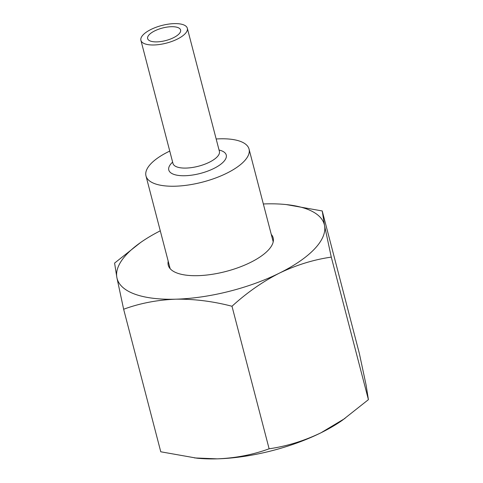<?xml version="1.0" encoding="UTF-8"?>
<svg xmlns="http://www.w3.org/2000/svg" width="483" height="483" viewBox="0 0 483 483"><rect width="100%" height="100%" fill="white"/><g stroke="black" fill="none" stroke-linecap="round" stroke-linejoin="round"><path stroke-width="0.72" d="M143.101 34.873A23.981 9.111 165.4 0 1 168.175 24.174A23.981 9.111 165.4 0 1 187.326 28.249A23.981 9.111 165.4 0 1 185.134 33.713A23.981 9.111 165.4 0 1 160.06 44.418A23.981 9.111 165.4 0 1 140.909 40.337A23.981 9.111 165.4 0 1 143.101 34.873M179.048 33.882A17.038 6.472 165.4 0 1 161.237 41.484A17.038 6.472 165.4 0 1 147.629 38.586A17.038 6.472 165.4 0 1 149.187 34.704A17.038 6.472 165.4 0 1 166.997 27.102A17.038 6.472 165.4 0 1 180.606 30A17.038 6.472 165.4 0 1 179.048 33.882M216.173 138.989A53.251 20.226 165.4 0 1 249.047 149.09A53.251 20.226 165.4 0 1 244.181 161.225A53.251 20.226 165.4 0 1 188.509 184.983A53.251 20.226 165.4 0 1 145.987 175.933A53.251 20.226 165.4 0 1 150.847 163.797A53.251 20.226 165.4 0 1 169.756 151.082M271.265 234.4A54.199 20.588 165.4 0 1 273.155 237.877A54.199 20.588 165.4 0 1 268.21 250.23A54.199 20.588 165.4 0 1 211.542 274.416A54.199 20.588 165.4 0 1 168.259 265.203A54.199 20.588 165.4 0 1 168.211 261.249M140.583 242.52L114.586 263.09L116.886 277.61A107.069 40.675 165.4 0 1 126.872 254.13A107.069 40.675 165.4 0 1 140.583 242.52A107.069 40.675 165.4 0 1 160.284 230.82M263.344 203.971A107.069 40.675 165.4 0 1 265.825 203.886A107.069 40.675 165.4 0 1 286.244 204.575A107.069 40.675 165.4 0 1 324.528 225.476A107.069 40.675 165.4 0 1 279.409 273.124A107.069 40.675 165.4 0 1 175.589 299.194C193.991 298.905 212.792 301.259 231.991 306.258C246.777 292.752 262.583 281.71 279.409 273.124C296.399 264.98 313.69 259.643 331.284 257.113L324.528 225.476L322.227 210.956L359.358 353.49L366.114 385.132L368.414 399.646L342.417 420.222A107.069 40.675 165.4 0 1 320.996 432.78A107.069 40.675 165.4 0 1 217.175 458.85A107.069 40.675 165.4 0 1 196.756 458.162L160.773 451.786L123.642 309.247C139.762 303.306 157.078 299.955 175.589 299.194A107.069 40.675 165.4 0 1 116.886 277.61L123.642 309.247M345.061 418.356L320.996 432.78C304.012 440.931 286.721 446.268 269.122 448.798C252.784 454.781 235.469 458.132 217.175 458.85L194.54 457.932M322.227 210.956L286.244 204.575M368.414 399.646L331.284 257.113M269.122 448.798L231.991 306.258M219.047 150.032A29.692 11.278 165.4 0 1 223.538 161.793A29.692 11.278 165.4 0 1 185.001 175.727A29.692 11.278 165.4 0 1 171.495 163.23A29.692 11.278 165.4 0 1 172.63 162.125M173.065 163.743L172.974 163.447A23.981 9.111 -14.6 0 0 192.131 167.523A23.981 9.111 -14.6 0 0 217.205 156.824A23.981 9.111 -14.6 0 0 219.391 151.354L219.457 151.656M187.326 28.249L219.391 151.354M249.047 149.09L273.203 241.838M145.987 175.933L170.143 268.681M140.909 40.337L172.974 163.447"/></g></svg>
